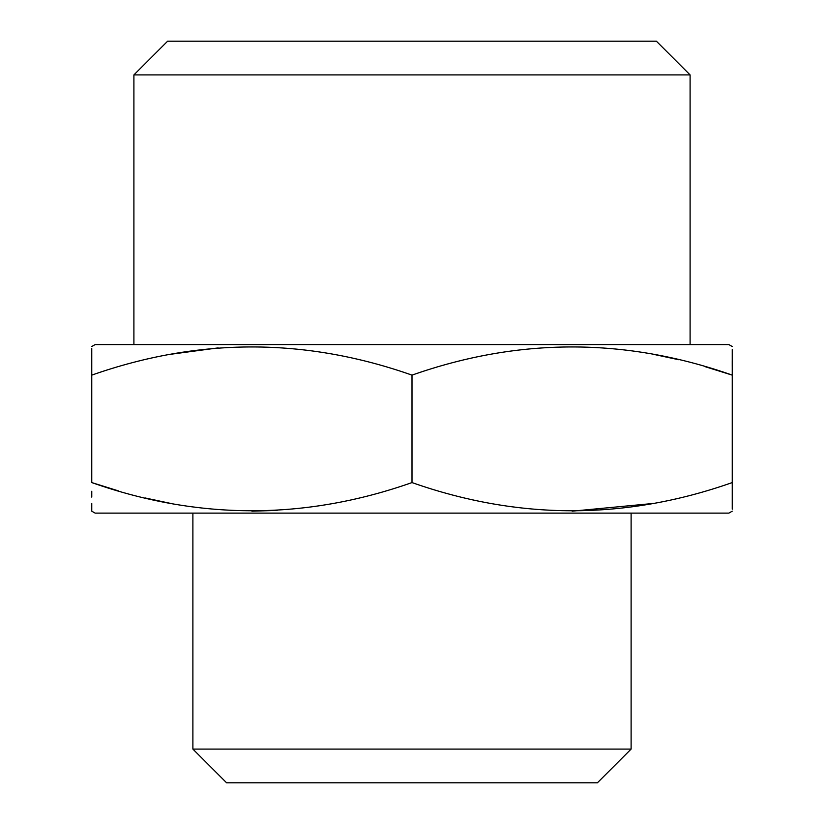 <?xml version="1.0" encoding="UTF-8"?>
<svg xmlns="http://www.w3.org/2000/svg" width="824" height="824" viewBox="0 0 824 824"><rect width="100%" height="100%" fill="white"/><g stroke="black" fill="none" stroke-linecap="round" stroke-linejoin="round"><path stroke-width="1.24" d="M732.237 509.201L732.237 482.576C732.237 520.15 732.237 520.15 732.237 482.576C625.488 520.15 518.749 520.15 412 482.576C305.261 520.15 198.512 520.15 91.763 482.576C91.763 520.15 91.763 520.15 91.763 482.576L118.687 490.97M91.763 503.464L91.763 511.179L95.131 513.125L728.869 513.125L732.237 511.179M91.773 497.119L91.773 491.238M145.199 497.974L171.001 503.485M251.887 511.179L277.163 510.417M572.114 511.179L652.999 503.485M91.763 348.511L91.763 375.126C198.512 337.552 305.251 337.552 412 375.126C518.739 337.552 625.488 337.552 732.237 375.126L732.237 349.561M91.763 346.523L95.131 344.587L728.869 344.587L732.237 346.523M732.237 350.962L732.237 354.238M732.227 360.634L732.227 366.474M732.237 482.576L732.237 375.126L705.313 366.742M678.801 359.738L652.999 354.227M218.175 347.893L171.001 354.227M91.763 482.576L91.763 349.551M597.4 782.8L226.6 782.8L192.888 749.088L631.112 749.088L597.4 782.8M412 482.576L412 375.126M133.9 74.912L690.1 74.912L656.388 41.2L167.612 41.2L133.9 74.912L133.9 344.587M192.888 513.125L192.888 749.088M631.112 513.125L631.112 749.088M690.1 74.912L690.1 344.587"/></g></svg>
